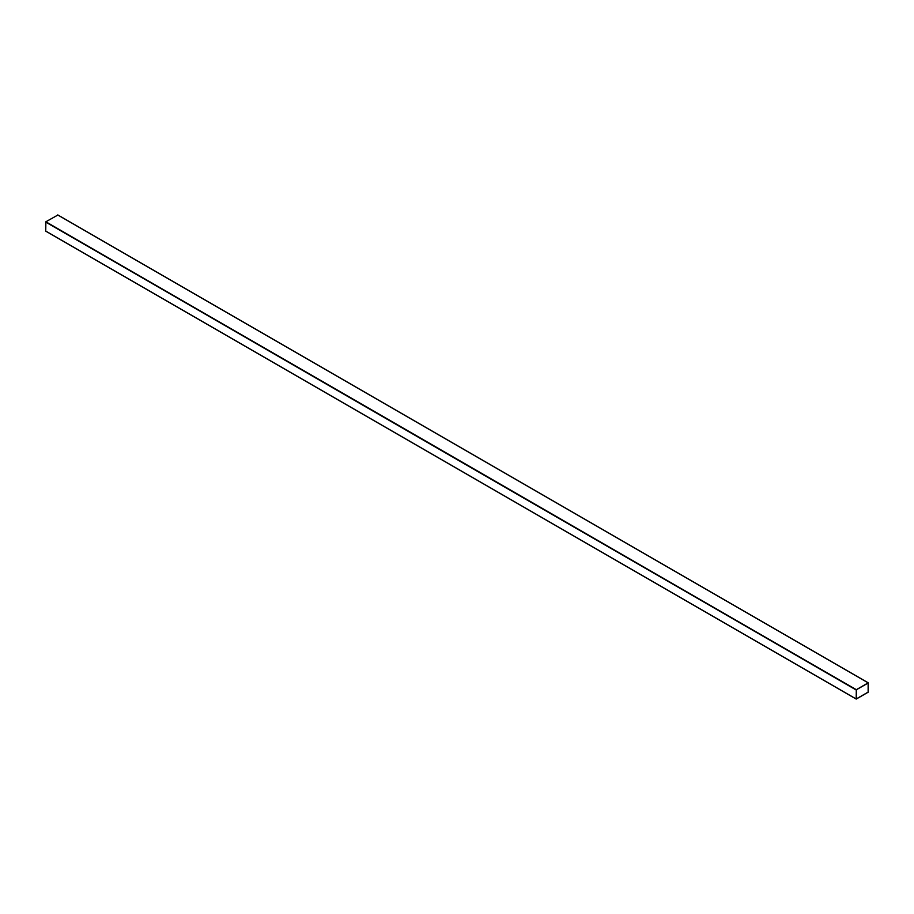 <?xml version="1.0" encoding="UTF-8"?>
<svg xmlns="http://www.w3.org/2000/svg" width="914" height="914" viewBox="0 0 914 914"><rect width="100%" height="100%" fill="white"/><g stroke="black" fill="none" stroke-linecap="round" stroke-linejoin="round"><path stroke-width="1.37" d="M868.14 692.218L868.14 682.861L856.304 689.693L856.19 699.061L868.14 692.218M57.856 215.041L45.86 221.782L45.746 231.151L856.144 698.959L45.7 231.048M868.22 682.998L856.304 689.784L856.247 698.959L868.14 692.126L868.186 682.941M856.247 698.959L868.129 692.115L868.209 682.998M859.788 697.039L864.644 694.229M57.696 214.95L868.14 682.861M45.86 221.782L856.304 689.693M45.7 222.068L856.144 689.967M57.811 214.939L868.254 682.849M45.746 231.151L856.19 699.061"/></g></svg>
